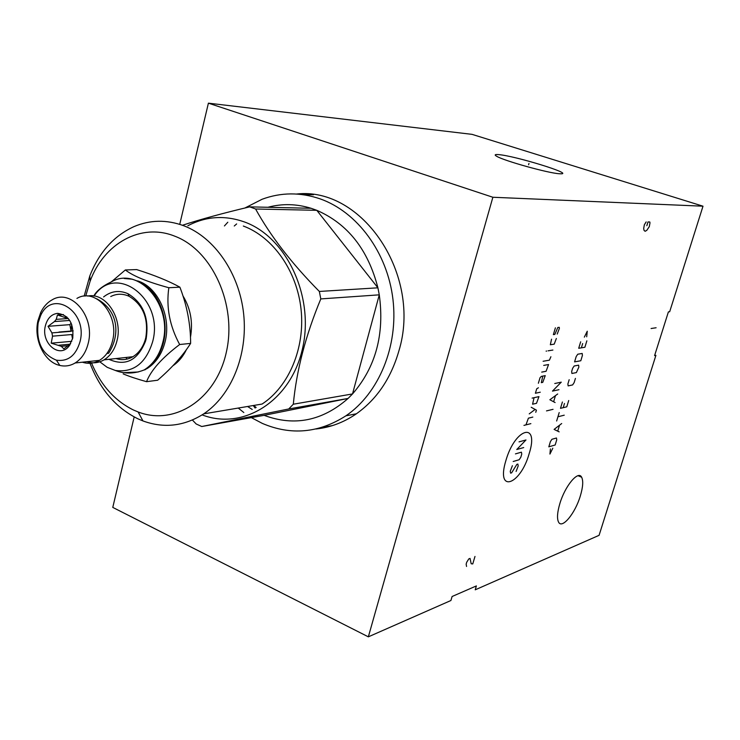 <?xml version="1.0" encoding="UTF-8"?>
<svg xmlns="http://www.w3.org/2000/svg" width="740" height="740" viewBox="0 0 740 740"><rect width="100%" height="100%" fill="white"/><g stroke="black" fill="none" stroke-linecap="round" stroke-linejoin="round"><path stroke-width="1.11" d="M134.18 416.935L112.776 507.409L368.344 636.835L450.91 600.51L452.094 596.505L476.384 585.913L475.228 589.817L599.086 535.325L655.908 355.348L654.595 355.607L668.387 311.91L669.672 311.743L703 206.192L472.046 134.356L208.403 103.165L179.737 224.35M319.44 428.127L326.507 427.221M300.125 194.333L307.276 194.074M296.518 194.037C362.249 186.369 422.383 275.039 398.786 351.269C390.776 378.825 376.42 399.822 355.709 414.261C343.314 422.605 330.059 427.517 315.952 428.996M368.344 636.835L492.868 197.256L208.403 103.165M580.327 495.966C582.981 487.068 583.416 480.824 581.64 477.207C578.264 470.085 565.064 485.847 559.856 503.598C557.285 512.33 556.841 518.481 558.524 522.042C561.984 529.442 575.165 513.43 580.327 495.966M703 206.192L492.868 197.256M498.76 154.632C514.716 155.826 573.37 173.78 561.142 173.817L559.431 173.752C548.47 173.225 503.653 160.719 496.623 156.251C494.172 154.817 494.894 154.281 498.76 154.632M313.529 194.74L302.197 194.574M253.663 405.464L256.17 407.527M321.447 427.554L332.547 425.565M356.421 413.771L345.894 415.825C378.843 393.458 398.527 346.154 392.949 299.349C387.399 252.534 357.244 211.825 320.032 198.829C300.274 192.132 280.95 192.28 262.062 199.273L244.866 208.023M227.809 222.231L224.433 225.941M238.234 408.055L243.821 412.522M251.35 417.619L262.312 423.4C290.996 435.62 318.857 433.094 345.894 415.825M255.596 209.004L249.713 206.858L311.114 208.292L316.785 210.317L255.596 209.004C270.498 236.023 291.745 263.505 319.347 291.449L320.799 298.914C305.675 335.312 296.509 370.407 293.308 404.216L288.729 408.97L201.752 426.518L196.174 423.974L192.4 420.024M319.347 291.449L377.909 287.814C368.095 249.63 347.717 223.794 316.785 210.317L377.909 287.814L379.278 294.835L320.799 298.914M293.308 404.216L352.518 393.939C375.735 367.179 384.652 334.147 379.278 294.835L352.518 393.939L348.096 398.435L288.729 408.97M264.106 415.334C294.391 426.592 322.39 420.958 348.096 398.435L264.106 415.334L201.752 426.518M187.84 225.765C205.831 216.293 224.664 215.007 244.339 221.917C286.787 237.004 314.824 297.203 302.364 349.225C290.478 401.459 242.942 430.68 202.131 414.89M247.567 406.491L252.22 409.451M311.114 208.292C296.546 203.805 282.134 203.463 267.889 207.283M236.643 223.924L234.275 225.996M249.713 206.858C222.879 213.222 200.457 219.355 182.456 225.265M243.321 226.033C273.162 237.087 297.064 271.081 301.088 309.598C305.139 348.124 288.859 386.585 262.089 404.049L203.704 413.864C231.269 395.539 247.993 354.913 243.673 314.149C239.399 273.393 214.563 237.42 183.742 225.746C166.639 219.484 150.017 219.789 133.866 226.662C113.757 235.931 99.067 252.377 89.79 275.983L84.157 296.167M89.688 362.434C99.752 389.074 115.838 407.87 137.945 418.822L142.959 420.94C164.012 428.589 184.26 426.231 203.704 413.864M91.372 362.683C100.659 385.05 114.737 400.839 133.588 410.062L138.112 411.958C174.418 426.148 216.2 399.35 226.394 351.935C237.105 304.714 212.232 250.092 174.668 236.143C140.952 222.537 103.896 243.479 90.141 281.135L85.71 296.055M190.458 337.329C193.094 322.252 190.578 308.404 182.91 295.787M165.695 280.247L164.419 279.692M129.222 357.115L130.064 358.123M172.846 365.8C178.571 361.943 183.122 356.495 186.499 349.465M127.178 359.057L125.837 357.485M123.182 373.894C129.121 376.392 136.909 378.982 146.548 381.683L157.666 380.221C172.041 367.725 183.03 355.45 190.624 343.397L179.663 344.516C169.663 326.044 166.056 307.118 168.831 287.731C147.612 281.968 133.117 276.048 125.347 269.961L111.398 281.82M146.548 381.683C151.016 370.24 162.051 357.855 179.663 344.516M190.624 343.397C190.596 324.361 187.017 305.62 179.894 287.175C168.831 281.061 154.419 275.197 136.641 269.582L125.347 269.961M179.894 287.175L168.831 287.731M146.631 368.714L146.918 368.677C155.909 363.007 161.968 354.007 165.113 341.695C171.56 316.924 157.879 286.944 137.659 280.904M138.306 371.98L123.95 372.673M93.786 295.991C96.718 290.644 102.694 285.881 111.712 281.7C138.833 265.938 173.003 305.472 162.819 342.315C159.609 354.904 153.421 364.108 144.245 369.907L144.92 369.834C153.652 364.33 159.71 355.663 163.078 343.841L163.485 342.25C169.432 319.042 158.388 290.866 140.11 282.042L132.266 279.193L124.237 278.508M99.798 361.805L107.171 367.308L115.301 370.453C133.533 372.868 145.993 363.248 152.671 341.612C164.419 299.025 115.801 262.571 94.082 296.037M108.928 359.316C125.449 366.624 137.64 360.574 145.521 341.168L146.159 338.791C149.323 318.024 143.264 302.993 127.965 293.706C119.233 289.932 111.111 291.014 103.6 296.934M110.732 296.536C116.689 293.558 122.812 293.475 129.084 296.287C143.125 304.825 148.694 318.625 145.789 337.68L145.207 339.864C142.792 347.55 138.685 353.174 132.886 356.717C127.484 359.807 121.841 360.426 115.967 358.558M87.625 296.074C105.552 292.022 123.007 317.904 117.087 340.354C114.876 349.308 110.528 355.801 104.062 359.844C98.596 363.007 92.889 363.627 86.941 361.703M96.801 298.821C118.159 310.356 120.787 334.397 108.614 353.257L106.893 353.498M76.932 298.414C95.701 287.046 119.519 314.861 112.563 340.77C110.343 349.761 105.996 356.282 99.511 360.343C94.035 363.507 88.319 364.126 82.362 362.202M37.962 320.661L40.728 312.474C43.521 306.675 47.36 302.447 52.244 299.783C71.179 288.193 95.275 316.6 88.282 343.036C86.062 352.203 81.677 358.854 75.138 362.979C70.291 365.847 65.185 366.661 59.829 365.44C44.4 362.267 33.43 339.577 37.962 320.661M80.087 341.464C75.933 355.561 68.043 361.795 56.425 360.186C42.014 354.321 35.936 341.861 38.184 322.797L40.487 315.962C51.893 288.563 88.023 311.142 80.087 341.464M72.724 338.189C73.982 323.361 68.913 315.083 57.535 313.353C51.375 314.195 47.305 318.404 45.334 325.989C40.793 343.268 59.746 359.168 69.264 345.756L72.724 338.189M68.395 318.598L57.443 314.981L56.24 319.375L54.427 321.567L48.044 326.312L51.92 332.898L52.54 336.164L51.208 343.175L61.309 346.32L63.807 348.864L70.67 343.647M71.697 324.342L71.096 331.326L51.92 332.898M69.736 320.448L54.427 321.567M68.321 318.514L56.24 319.375M66.803 316.914L65.129 317.035M68.432 345.654L61.309 346.32M70.124 344.183L58.867 345.219M52.54 336.164L71.706 334.536L72.853 337.579M71.16 323.065L69.847 324.647L71.096 331.326M48.044 326.312L69.847 324.647M71.706 334.536L72.538 338.957M51.208 343.175L71.771 341.316M59.542 314.833L63.427 314.574M253.265 405.529L255.124 408.064M528.591 164.752L528.971 163.438L528.591 164.752M505.892 460.539C495.707 493.728 520.294 485.385 529.137 453.75C539.543 421.449 515.401 427.341 505.892 460.539M512.385 465.71L510.258 471.288L510.618 473.147L511.618 472.842L516.871 464.359L517.861 464.063L518.204 465.913L516.104 471.445M515.456 453.888L521.423 452.168L521.755 454.046L520.793 457.292L519.156 459.743L513.181 461.51M523.707 447.561L516.76 449.513L525.974 439.967L519.045 441.863M530.867 423.641L523.957 425.389M532.828 417.082L528.406 418.174L525.946 424.889M535.76 412.319L536.417 410.136L531.209 407.268M529.23 413.891L535.122 409.424M534.067 397.685L532.578 404.207L536.5 403.319L538.961 396.612L532.097 398.12M538.405 387.769L536.722 388.815L535.39 393.255L540.274 392.2M542.818 376.096L541.31 382.663L542.762 382.367L545.241 375.633L541.356 376.382L540.043 377.687L538.378 383.255M541.708 372.109L546.083 371.286L548.562 364.533L543.715 365.403M543.095 361.268L549.413 360.167L550.893 356.736M552.9 350.048L548.062 350.825M546.601 351.065L546.111 351.139L546.601 351.065M551.541 339.188L550.338 344.748L554.205 344.156L556.36 338.485M557.22 334.064L559.385 328.384L559.246 327.321L557.803 327.515L554.824 334.406L553.372 334.61L555.398 327.829M553.048 409.322L546.509 410.904M557.683 393.985L549.866 399.757L555.102 402.56M553.677 401.561L555.407 395.835M554.76 383.514L561.262 382.164L552.475 391.108L558.987 389.693M550.403 448.903L549.931 454.073L552.817 448.19M555.166 444.99L556.739 439.81L556.471 437.997L551.938 439.273L550.394 441.623L548.812 446.84L555.166 444.99M561.697 423.53L554.094 429.404L559.163 431.855M557.784 430.957L559.477 425.398M564.232 415.186L557.923 416.786M556.646 420.995L559.199 412.569M562.409 401.996L560.485 408.341L566.784 406.815L568.699 400.525M564.472 403.476L563.196 407.685M569.171 379.694L567.885 383.958L568.135 385.892L572.612 384.93L574.138 382.636L575.424 378.408M576.368 372.59L578.865 367.114L578.625 365.162L574.175 365.995L572.63 368.307L571.659 371.517L571.909 373.469L576.368 372.59M580.798 360.75L582.417 355.431L582.186 353.452L577.755 354.22L576.21 356.514L574.582 361.879L580.798 360.75M580.669 341.815L578.708 348.272L584.905 347.254L586.857 340.844M582.676 343.545L581.372 347.837M586.691 336.783L587.264 331.224L584.341 337.135M646.159 221.926L644.374 224.729L643.68 228.484L644.022 230.353L645.114 231.287L646.779 230.362L649.295 226.644L649.988 222.925L649.812 221.982L647.99 221.954L646.843 225.691M474.988 556.443L472.758 563.936L471.186 563.751L470.039 558.413L468.799 558.913L466.709 562.243L466.154 564.139L466.561 566.461M651.08 328.514L656.112 327.755M58.95 332.047L73.195 330.882M578.033 475.709L581.64 477.207M90.141 281.135L89.79 275.983M138.112 411.958L142.959 420.94M144.245 369.907C130.924 375.291 120.463 372.498 115.301 370.453M129.084 296.287L127.965 293.706M104.062 359.844L132.886 356.717M145.207 339.864L145.521 341.168M75.138 362.979L99.511 360.343M56.425 360.186L59.829 365.44M40.487 315.962L40.728 312.474M60.773 315.739L57.535 313.353M69.912 344.868L69.264 345.756"/></g></svg>
